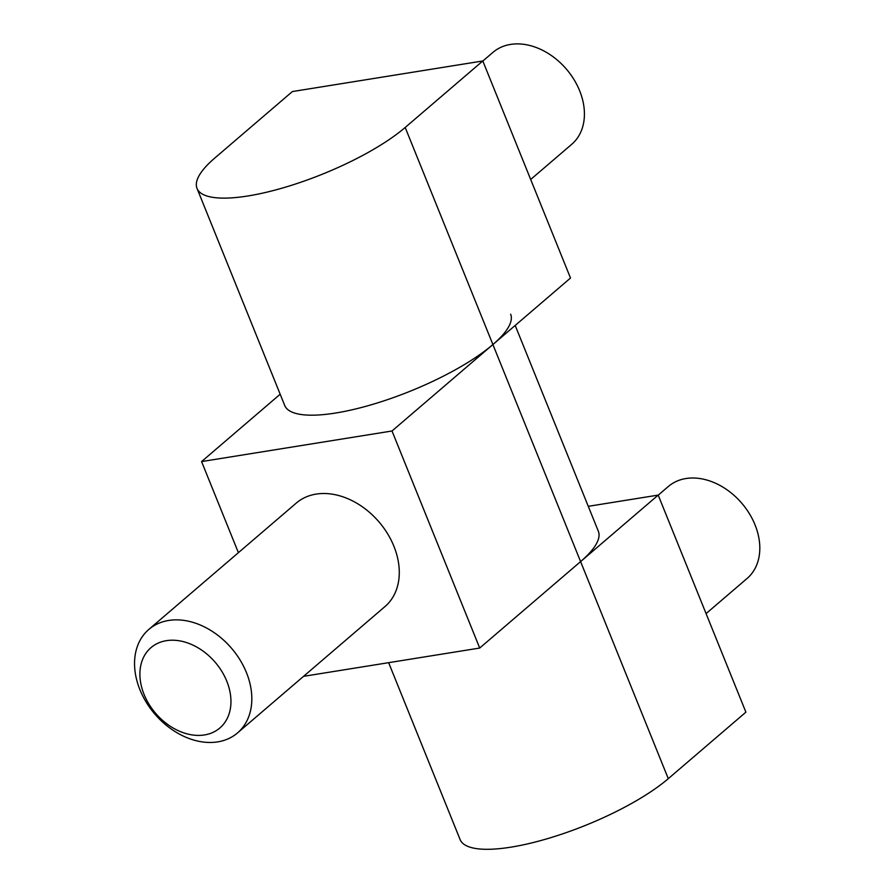 <?xml version="1.0" encoding="UTF-8"?>
<svg xmlns="http://www.w3.org/2000/svg" width="894" height="894" viewBox="0 0 894 894"><rect width="100%" height="100%" fill="white"/><g stroke="black" fill="none" stroke-linecap="round" stroke-linejoin="round"><path stroke-width="1.34" d="M388.644 662.678L460.119 839.589A121.83 33.782 -22 0 0 546.815 838.851A121.83 33.782 -22 0 0 668.287 778.663L745.898 712.16L658.196 495.097L588.274 506.328M303.558 676.333L479.709 648.049L658.196 495.097M658.23 495.164L668.332 486.492A60.535 44.879 49.4 0 1 755.039 524.867A60.535 44.879 49.4 0 1 747.116 578.429L706.081 613.597M168.664 620.458A68.145 50.522 -130.6 0 0 148.84 629.421A68.145 50.522 -130.6 0 0 154.818 714.038A68.145 50.522 -130.6 0 0 237.536 732.912A68.145 50.522 -130.6 0 0 240.061 659.973A68.145 50.522 -130.6 0 0 168.664 620.458M237.536 732.912L384.99 606.557A68.145 50.522 -130.6 0 0 387.515 533.617A68.145 50.522 -130.6 0 0 316.118 494.103A68.145 50.522 -130.6 0 0 296.294 503.065L148.84 629.421M238.396 552.682L201.575 461.572L392.008 430.986L492.896 344.536A121.83 33.782 -22 0 0 510.642 314.185M479.709 648.049L392.008 430.986M668.287 778.663L580.597 561.6A121.83 33.782 -22 0 0 598.343 531.248L515.19 325.438M280.18 394.22L201.575 461.572M166.385 640.674A52.925 39.235 -130.6 0 0 159.132 717.133A52.925 39.235 -130.6 0 0 230.764 705.634A52.925 39.235 -130.6 0 0 166.385 640.674M292.383 91.557L482.805 60.971L405.194 127.473A121.83 33.782 158 0 1 283.722 187.673A121.83 33.782 158 0 1 197.026 188.41A121.83 33.782 158 0 1 214.772 158.059L292.383 91.557M482.805 60.971L570.506 278.034L492.896 344.536A121.83 33.782 158 0 1 371.423 404.736A121.83 33.782 158 0 1 284.717 405.463L197.026 188.41M482.827 61.038L492.94 52.377A60.535 44.879 49.4 0 1 566.405 69.14A60.535 44.879 49.4 0 1 571.724 144.314L530.678 179.47M580.597 561.6L405.194 127.473"/></g></svg>
